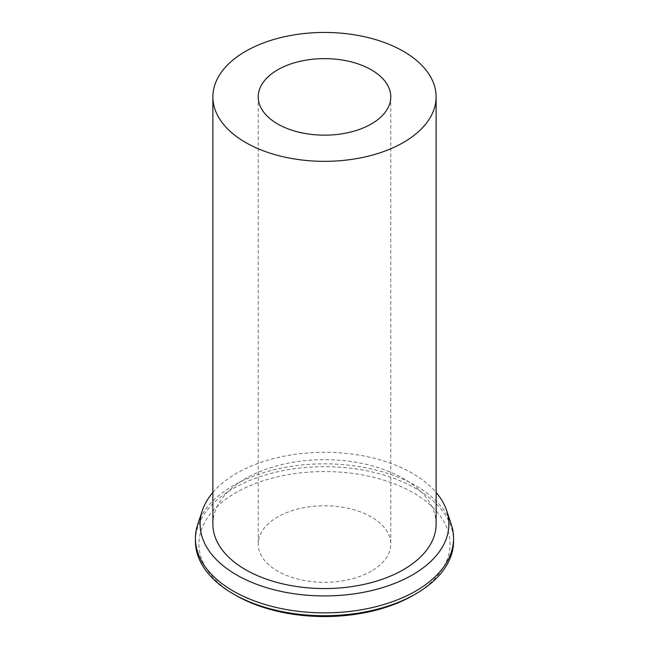 <?xml version="1.0" encoding="UTF-8"?>
<svg xmlns="http://www.w3.org/2000/svg" width="649" height="649" viewBox="0 0 649 649"><rect width="100%" height="100%" fill="white"/><g stroke="black" fill="none" stroke-linecap="round" stroke-linejoin="round"><path stroke-width="0.49" stroke-dasharray="3.25 2.43" d="M212.88 524.116A111.62 64.446 180 0 1 324.5 459.67A111.62 64.446 180 0 1 436.12 524.116M212.88 492.421A124.389 71.82 180 0 1 324.5 452.296A124.389 71.82 180 0 1 436.12 492.421M197.775 524.238A129.062 74.513 180 0 1 324.5 463.84A129.062 74.513 180 0 1 451.225 524.238M195.438 541.201A129.062 74.513 180 0 1 324.5 466.688A129.062 74.513 180 0 1 453.562 541.201M235.701 595.311A125.573 72.501 180 0 1 235.709 492.786A125.573 72.501 180 0 1 413.291 492.786A125.573 72.501 180 0 1 413.299 595.311M371.366 571.104A66.279 38.267 180 0 1 299.14 579.403A66.279 38.267 180 0 1 258.221 544.049A66.279 38.267 180 0 1 324.5 505.782A66.279 38.267 180 0 1 390.779 544.049A66.279 38.267 180 0 1 371.366 571.104M258.221 96.896L258.221 544.049M390.779 96.896L390.779 544.049"/><path stroke-width="0.97" d="M403.427 142.464A111.62 64.446 180 0 1 281.788 156.433A111.62 64.446 180 0 1 212.88 96.896A111.62 64.446 180 0 1 324.5 32.45A111.62 64.446 180 0 1 436.12 96.896A111.62 64.446 180 0 1 403.427 142.464M371.366 123.951A66.279 38.267 180 0 1 299.14 132.25A66.279 38.267 180 0 1 258.221 96.896A66.279 38.267 180 0 1 324.5 58.629A66.279 38.267 180 0 1 390.779 96.896A66.279 38.267 180 0 1 371.366 123.951M436.12 96.896L436.12 524.116A111.62 64.446 180 0 1 403.427 569.684A111.62 64.446 180 0 1 281.788 583.654A111.62 64.446 180 0 1 212.88 524.116L212.88 96.896M436.12 492.421A124.389 71.82 180 0 1 446.634 510.503A124.389 71.82 180 0 1 412.456 574.892A124.389 71.82 180 0 1 266.179 587.548A124.389 71.82 180 0 1 202.366 510.503A124.389 71.82 180 0 1 212.88 492.421M446.634 510.503L451.225 524.238A129.062 74.513 180 0 1 453.562 538.354A129.062 74.513 180 0 1 415.766 591.044A129.062 74.513 180 0 1 275.111 607.196A129.062 74.513 180 0 1 195.438 538.354A129.062 74.513 180 0 1 197.775 524.238L202.366 510.503M453.562 538.354L453.562 541.201A129.062 74.513 180 0 1 415.766 593.892A129.062 74.513 180 0 1 233.234 593.892A129.062 74.513 180 0 1 195.438 541.201L195.438 538.354M413.299 595.311A125.573 72.501 180 0 1 413.291 595.311L415.766 593.892L413.291 595.311A125.573 72.501 180 0 1 235.701 595.311L233.234 593.892"/></g></svg>
